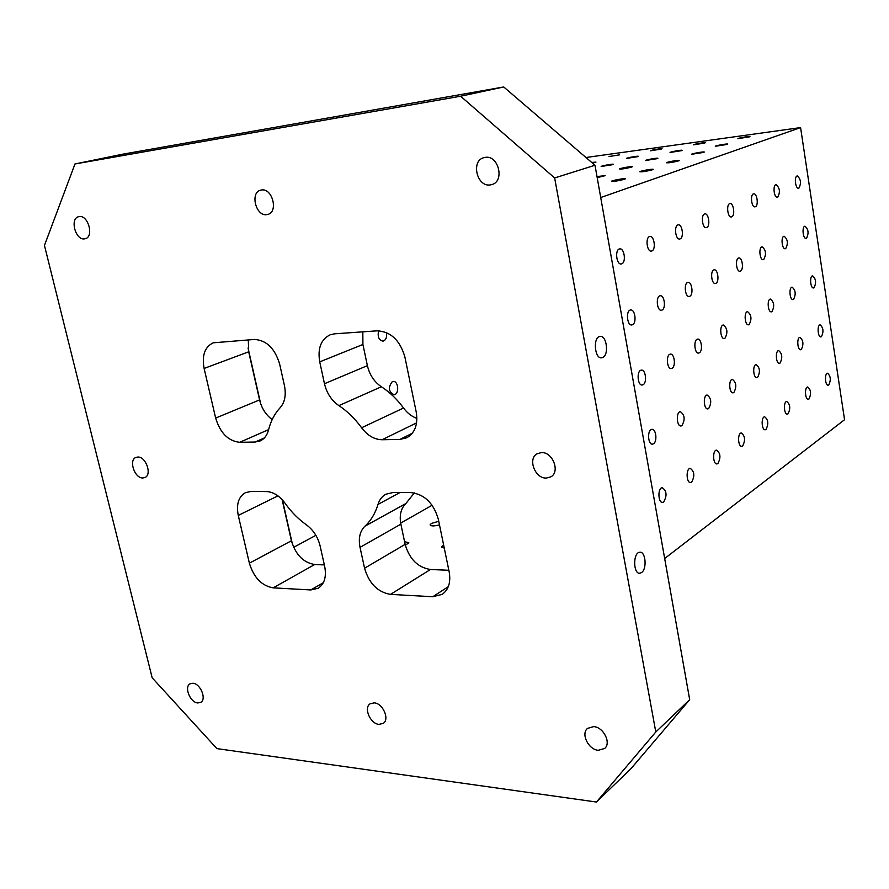 <?xml version="1.0" encoding="UTF-8"?>
<svg xmlns="http://www.w3.org/2000/svg" width="889" height="889" viewBox="0 0 889 889"><rect width="100%" height="100%" fill="white"/><g stroke="black" fill="none" stroke-linecap="round" stroke-linejoin="round"><path stroke-width="1.33" d="M272.178 419.586C265.867 414.896 261.666 408.34 259.577 399.928L248.687 351.8L248.298 339.887M362.912 344.476L367.39 365.646C369.557 374.836 374.213 381.881 381.37 386.759L338.876 405.628C331.564 400.539 326.774 393.238 324.474 383.737L319.729 361.867L362.912 344.476L362.823 331.83M381.37 386.759C389.682 392.127 397.083 399.217 403.539 408.018L361.601 427.765C367.524 435.577 374.358 439.577 382.103 439.744L416.574 422.886M416.897 418.375C411.751 416.53 407.295 413.085 403.539 408.018M414.352 492.917L405.884 503.518L364.923 526.188C370.902 520.687 375.258 513.431 377.992 504.43C379.425 499.74 382.048 496.34 385.837 494.24L393.249 492.462L411.007 492.595C424.531 494.295 433.643 503.207 438.344 519.32L449.178 571.927C450.956 582.206 448.634 589.685 442.211 594.352L432.776 596.741L390.515 594.385C377.703 592.174 369.046 583.462 364.568 568.227L360.034 547.38C358.267 538.267 359.901 531.2 364.923 526.188M360.034 547.38L400.872 524.154C399.217 515.32 400.895 508.441 405.884 503.518M400.872 524.154L405.14 544.357L364.568 568.227M448.845 570.282L430.465 569.493C417.863 567.493 409.418 559.114 405.14 544.357M554.647 177.956L594.997 165.254L503.73 86.966L460.613 96.223L554.647 177.956L655.793 731.991L596.441 802.034L216.894 748.616L152.163 677.796L44.45 245.442L74.987 163.965L460.613 96.223M324.352 564.926L314.706 564.515C303.393 562.648 295.637 554.736 291.425 540.768L282.124 499.618M585.962 157.509L800.578 127.594L844.55 419.719L664.672 558.525M319.729 361.867C317.473 348.399 320.962 339.376 330.186 334.786L334.597 333.82L377.192 330.83C390.804 331.564 400.028 340.298 404.884 357.011L416.196 411.885C418.174 424.286 415.052 432.921 406.806 437.766L399.894 439.422L382.103 439.744M490.361 184.901C476.871 187.401 470.581 160.642 484.005 157.631L485.116 157.397C498.518 154.708 505.03 181.389 491.795 184.59L490.361 184.901M84.588 238.863C75.465 240.641 69.531 218.338 78.721 216.683L79.154 216.605C88.255 214.682 94.278 237.041 85.155 238.752L84.588 238.863M546.313 478.082C534.956 478.704 527.433 458.602 537.212 453.712L541.445 452.59C552.714 451.812 560.437 471.848 550.824 476.86L546.313 478.082M598.264 750.305C588.407 749.627 580.639 733.736 587.54 728.38L593.741 726.602C603.52 727.146 611.465 743.004 604.676 748.449L598.264 750.305M378.97 724.379C370.335 723.846 363.412 707.866 370.08 703.832L374.236 702.866C382.837 703.277 389.882 719.279 383.281 723.368L378.97 724.379M197.736 702.955C190.202 702.532 183.89 686.897 190.024 683.83L192.935 683.252C200.436 683.574 206.848 699.243 200.747 702.354L197.736 702.955M142.885 477.971C134.628 478.504 128.383 459.98 135.973 457.413L137.784 457.046C146.018 456.401 152.352 474.959 144.807 477.582L142.885 477.971M266.856 214.616C255.854 216.716 249.765 192.324 260.777 190.146L261.444 190.013C272.412 187.768 278.646 212.171 267.722 214.449L266.856 214.616M215.649 418.074C220.183 432.943 228.195 441.022 239.697 442.311L255.132 442.033L260.199 440.933C264.322 439.01 267.089 435.366 268.511 429.998C270.767 421.064 274.645 413.629 280.168 407.695C284.858 402.306 286.28 394.938 284.436 385.582L279.668 364.146C274.934 348.432 266.511 340.198 254.421 339.454L213.238 342.81C204.792 346.888 201.747 355.433 204.114 368.446L215.649 418.074L259.577 399.928M338.876 405.628C347.377 411.251 354.955 418.63 361.601 427.765M310.806 589.952L318.184 588.262C324.441 584.073 326.607 576.805 324.696 566.482L320.14 546.035C317.918 537.056 313.328 529.977 306.372 524.81C298.36 519.132 291.248 511.942 285.058 503.23C279.502 495.773 273.29 491.884 266.422 491.561L250.998 491.45L245.486 492.639C238.541 496.718 236.141 504.307 238.274 515.42L249.376 563.182C253.776 577.583 261.71 585.807 273.167 587.851L310.806 589.952L323.34 582.673M386.437 332.53C387.126 337.22 385.993 340.087 383.026 341.143C378.892 340.231 377.403 336.775 378.581 330.786M392.227 381.714L393.027 381.492C398.483 380.47 399.539 394.36 394.049 394.738C388.56 391.782 387.948 387.437 392.227 381.714M439.488 524.866C433.899 526.31 430.776 526.266 430.132 524.743L431.487 523.421L438.744 521.276M404.551 541.601L408.851 542.812L405.328 545.213M444.289 548.169L441.677 546.813L443.644 545.068M503.73 86.966L123.049 154.13L74.987 163.965M596.441 802.034L631.079 768.552L689.686 699.687L655.793 731.991M594.997 165.254L689.686 699.687M602.809 357.456L601.842 357.778C594.641 359.545 592.674 337.142 599.975 336.453C606.587 334.809 609.265 354.7 602.809 357.456M641.636 572.505L640.069 573.205C633.224 574.783 632.746 552.791 639.613 552.269C645.525 550.836 647.303 568.716 641.636 572.505M621.8 263.8L621.311 263.944C616.388 265.144 614.655 249.353 619.666 248.909C624.289 247.764 626.367 262.255 621.8 263.8M651.893 250.942L651.448 251.076C646.836 252.209 645.147 236.918 649.848 236.507C654.193 235.418 656.182 249.498 651.893 250.942M680.152 238.874L679.741 238.997C675.418 240.074 673.773 225.239 678.185 224.861C682.274 223.828 684.186 237.519 680.152 238.874M706.722 227.517L706.355 227.628C702.277 228.662 700.688 214.26 704.844 213.916C708.689 212.927 710.522 226.262 706.722 227.517M731.747 216.827L731.414 216.927C727.58 217.905 726.035 203.925 729.947 203.603C733.592 202.648 735.347 215.638 731.747 216.827M755.383 206.726L755.072 206.815C751.449 207.759 749.949 194.158 753.65 193.858C757.095 192.957 758.795 205.615 755.383 206.726M777.719 197.18L777.442 197.269C774.019 198.158 772.563 184.934 776.053 184.656C779.853 187.879 780.409 192.046 777.719 197.18M798.878 188.146L798.622 188.224C795.377 189.079 793.955 176.2 797.277 175.944C800.889 179.1 801.422 183.167 798.878 188.146M806.49 238.285L806.167 238.396C802.945 239.23 801.7 226.451 804.978 226.217C808.479 229.262 808.99 233.285 806.49 238.285M785.687 248.631L785.331 248.742C781.931 249.609 780.653 236.485 784.12 236.23C787.798 239.341 788.321 243.464 785.687 248.631M672.062 368.279L671.384 368.524C666.872 369.568 665.75 354.5 670.317 354.166C674.429 353.177 676.051 366.412 672.062 368.279M643.08 384.715L642.336 384.981C637.524 386.082 636.402 370.524 641.28 370.157C645.636 369.124 647.314 382.714 643.08 384.715M699.299 352.844L698.676 353.066C694.431 354.066 693.309 339.454 697.609 339.142C701.488 338.187 703.066 351.088 699.299 352.844M814.013 287.803L813.624 287.947C810.424 288.747 809.346 276.057 812.59 275.846C815.991 278.79 816.458 282.769 814.013 287.803M793.544 299.404L793.11 299.56C789.743 300.404 788.654 287.369 792.077 287.136C795.633 290.136 796.122 294.226 793.544 299.404M821.436 336.698L820.98 336.875C817.813 337.653 816.902 325.041 820.114 324.852C823.392 327.697 823.836 331.641 821.436 336.698M801.3 349.533L800.8 349.733C797.466 350.544 796.544 337.587 799.933 337.376C803.367 340.276 803.834 344.321 801.3 349.533M663.716 501.952L662.738 502.352C658.049 503.363 657.504 487.961 662.216 487.683C666.739 490.772 667.228 495.529 663.716 501.952M691.631 482.16L690.753 482.527C686.341 483.494 685.741 468.592 690.175 468.325C694.453 471.359 694.942 475.982 691.631 482.16M717.89 463.558L717.09 463.891C712.945 464.814 712.289 450.356 716.467 450.123C720.534 453.101 721.001 457.591 717.89 463.558M742.637 446.022L741.904 446.334C737.992 447.211 737.303 433.187 741.248 432.965C745.104 435.899 745.571 440.255 742.637 446.022M765.985 429.476L765.318 429.754C761.629 430.609 760.906 416.985 764.629 416.774C768.307 419.664 768.752 423.897 765.985 429.476M788.054 413.829L787.443 414.085C783.954 414.907 783.22 401.661 786.743 401.472C790.232 404.317 790.677 408.429 788.054 413.829M808.957 399.017L808.39 399.261C805.09 400.05 804.345 387.159 807.679 386.982C811.012 389.771 811.435 393.794 808.957 399.017M828.77 384.981L828.259 385.193C825.125 385.959 824.359 373.402 827.526 373.236C830.704 375.991 831.126 379.903 828.77 384.981M619.555 154.853L608.987 156.542L619.555 154.853M591.707 162.431L595.974 162.12L592.519 163.132M661.272 149.074L650.415 150.797C650.637 150.185 662.727 148.063 661.972 148.763L661.272 149.074M637.513 156.686L626.434 158.431C626.689 157.786 639.069 155.608 638.258 156.353L637.513 156.686M704.51 143.085L693.342 144.84C693.553 144.218 705.899 142.073 705.155 142.796L704.51 143.085M681.452 150.674L670.05 152.464C670.295 151.797 682.941 149.596 682.141 150.363L681.452 150.674M624.389 179.289C618.022 180.934 613.732 181.589 611.543 181.245C611.954 180.367 626.323 177.878 625.289 178.867L624.389 179.289M652.326 169.81C646.17 171.388 641.98 172.022 639.78 171.733C640.124 170.91 654.104 168.488 653.148 169.421L652.326 169.81M678.663 160.865C672.706 162.387 668.617 163.009 666.394 162.754C666.694 161.987 680.318 159.642 679.418 160.52L678.663 160.865M703.543 152.43L691.542 154.286C691.798 153.564 705.066 151.274 704.221 152.097L703.543 152.43M727.069 144.44L715.323 146.263C715.545 145.585 728.491 143.362 727.702 144.14L727.069 144.44M749.36 136.873L737.859 138.662C738.048 138.028 750.683 135.861 749.938 136.595L749.36 136.873M657.127 158.675L645.492 160.498C645.77 159.787 658.738 157.531 657.882 158.331L657.127 158.675M631.446 167.132C625.578 168.61 621.622 169.221 619.555 168.977C619.877 168.232 633.179 165.899 632.268 166.754L631.446 167.132M596.997 176.555L605.187 175.655L597.186 177.622M612.477 164.698L601.164 166.476C601.464 165.787 614.143 163.543 613.288 164.332L612.477 164.698M780.053 363.079L779.509 363.29C775.986 364.146 775.064 350.822 778.642 350.599C782.253 353.544 782.72 357.711 780.053 363.079M757.606 377.392L757.006 377.625C753.272 378.514 752.372 364.812 756.139 364.579C759.939 367.568 760.428 371.846 757.606 377.392M733.847 392.538L733.192 392.794C729.236 393.716 728.347 379.614 732.336 379.359C736.336 382.403 736.848 386.804 733.847 392.538M708.655 408.596L707.944 408.873C703.755 409.84 702.866 395.305 707.111 395.027C711.333 398.128 711.845 402.65 708.655 408.596M681.919 425.642L681.141 425.942C676.673 426.953 675.818 411.974 680.318 411.674C684.774 414.83 685.308 419.486 681.919 425.642M653.482 443.778L652.615 444.111C647.859 445.167 647.036 429.698 651.826 429.376C656.06 428.387 657.56 441.577 653.482 443.778M771.941 311.661L771.474 311.828C767.907 312.706 766.807 299.304 770.419 299.06C774.163 302.104 774.663 306.305 771.941 311.661M749.105 324.607L748.594 324.785C744.826 325.696 743.704 311.928 747.538 311.661C751.472 314.762 751.994 319.073 749.105 324.607M724.924 338.309L724.368 338.509C720.368 339.465 719.257 325.285 723.302 324.996C727.458 328.152 727.991 332.586 724.924 338.309M763.718 259.544L763.329 259.666C759.728 260.577 758.439 247.086 762.095 246.82C765.962 249.976 766.507 254.221 763.718 259.544M740.493 271.089L740.059 271.223C736.259 272.167 734.936 258.299 738.803 257.999C742.348 257.088 743.971 269.711 740.493 271.089M715.889 283.313L715.423 283.458C711.389 284.447 710.033 270.167 714.134 269.856C717.89 268.9 719.568 281.846 715.889 283.313M689.786 296.27L689.286 296.437C684.986 297.482 683.619 282.769 687.975 282.424C691.953 281.424 693.687 294.715 689.786 296.27M662.061 310.061L661.494 310.239C656.927 311.328 655.526 296.159 660.16 295.781C664.394 294.748 666.194 308.394 662.061 310.061M632.524 324.729L631.901 324.93C627.034 326.074 625.612 310.417 630.557 310.005C635.057 308.916 636.924 322.951 632.524 324.729M800.578 127.594L600.708 197.525M430.465 569.493L390.515 594.385M448.289 586.684L432.776 596.741M412.285 433.276L399.894 439.422M324.474 383.737L367.39 365.646M277.946 495.862L238.274 515.42M291.425 540.768L249.376 563.182M292.47 544.379L282.413 499.94M260.644 403.662L248.053 347.988M248.687 351.8L204.114 368.446M293.648 547.324L315.884 535.334M400.672 523.11L432.121 505.252M314.706 564.515L273.167 587.851M400.006 492.517L377.992 504.43M255.132 442.033L264.4 437.921M239.697 442.311L268.6 429.631M639.024 573.161L640.069 573.205M601.153 357.811L601.842 357.778M441.677 546.813L441.789 547.38"/></g></svg>
